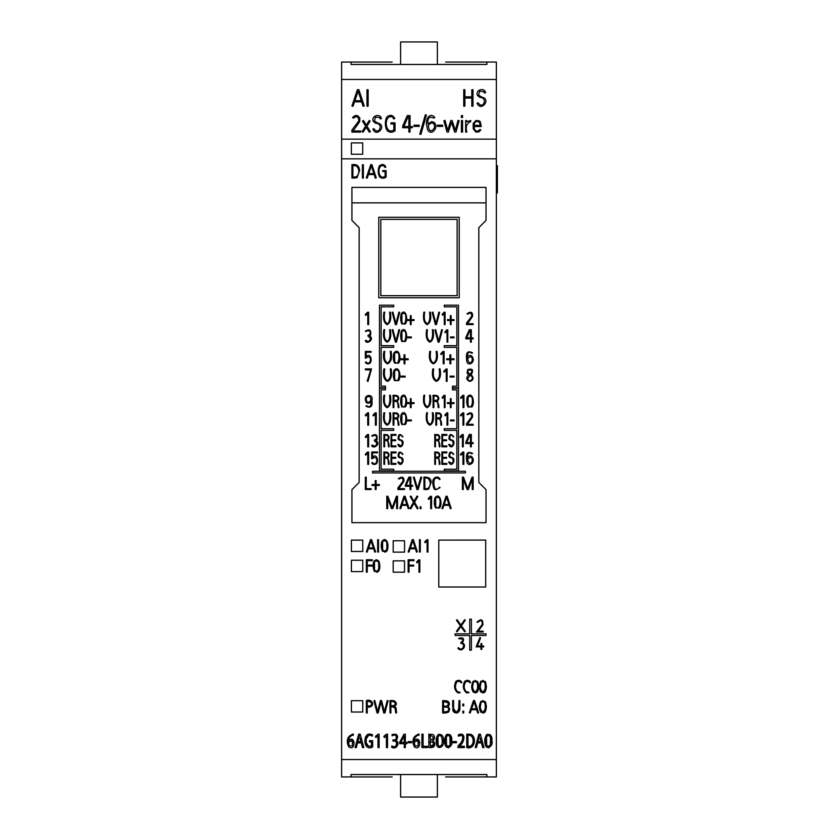 <?xml version="1.0" encoding="UTF-8"?>
<svg xmlns="http://www.w3.org/2000/svg" width="839" height="839" viewBox="0 0 839 839"><rect width="100%" height="100%" fill="white"/><g stroke="black" fill="none" stroke-linecap="round" stroke-linejoin="round"><path stroke-width="1.26" d="M366.203 399.28L366.968 401.871A1.751 1.751 0 0 0 368.195 402.29A2.727 2.727 0 0 0 369.244 402.07C371.163 400.664 371.268 398.714 369.548 396.218L366.58 397.235A3.66 3.66 0 0 0 366.276 398.305A7.813 7.813 0 0 0 366.203 399.28M366.36 402.51C361.777 394.152 373.9 393.155 371.929 400.098C372.673 406.6 370.66 408.603 365.898 406.107L366.674 405.698C369.705 407.922 371.163 406.496 371.058 401.42A8.306 8.306 0 0 1 370.859 401.776A1.835 1.835 0 0 1 370.618 402.08L368.248 403.16A2.685 2.685 0 0 1 366.36 402.51M369.401 402.94L368.248 403.16M434.896 329.895L435.651 329.654L438.65 341.085A27.383 27.383 0 0 0 438.849 340.351L441.629 329.654L442.394 329.895L439.185 342.123L438.105 342.123L434.896 329.895M352.883 177.134L352.883 165.598L356.176 165.807C359.501 169.174 359.69 172.792 356.732 176.672L352.883 177.134M357.131 177.522L359.585 170.611C359.27 165.912 356.711 163.93 351.929 164.654L351.929 178.015L355.4 178.004M355.4 177.994L357.131 177.532M408.069 116.736L408.866 116.736L408.866 126.574L403.832 126.574L408.069 116.736M412.463 127.717L412.463 126.574L410.04 126.574L410.04 115.593L407.314 115.593L402.689 126.028L402.689 127.717L408.866 127.717L408.866 132.09L410.04 132.09L410.04 127.717L412.463 127.717M384.346 737.586L386.412 735.845L386.412 747.57L387.545 747.57L387.545 734.156L386.527 734.156L383.853 736.401L384.346 737.586M365.605 126.144L362.165 131.587L363.151 132.205L366.265 127.234L369.38 132.258L370.366 131.66L366.958 126.144L370.135 121.131L369.17 120.512L366.286 125.063L363.434 120.47L362.448 121.078L365.605 126.144M468.319 370.24L467.732 371.992L469.987 374.383C472.892 370.775 472.326 369.401 468.319 370.24M468.068 379.616C470.291 383.045 475.22 377.424 469.976 375.306L467.68 378.672A2.139 2.139 0 0 0 468.068 379.616M467.701 369.621C472.63 368.248 473.794 369.989 471.193 374.844C474.066 377.844 473.647 380.046 469.934 381.441C466.232 380.004 465.813 377.802 468.697 374.834L467.019 373.019L467.701 369.621M395.977 451.98L395.977 452.85L391.729 452.85L391.729 457.391L395.714 457.391L395.714 458.251L391.729 458.251L391.729 463.464L395.977 463.464L395.977 464.324L391.037 464.324L391.037 451.98L395.977 451.98M389.6 329.717L390.387 329.717C391.456 336.387 390.376 340.55 387.157 342.186C383.926 340.561 382.846 336.408 383.916 329.717L384.702 329.717C383.654 336.764 384.765 340.571 388.027 341.137C389.716 338.641 390.24 334.834 389.6 329.717M392.159 312.36L392.925 312.118L395.914 323.55A27.383 27.383 0 0 0 396.113 322.816L398.892 312.118L399.658 312.36L396.459 324.578L395.379 324.578L392.159 312.36M418.955 560.913L418.955 572.177L419.815 572.177L419.815 559.844L418.734 559.844L416.553 562.057L416.941 562.843L418.955 560.903M417.287 561.406L416.553 562.057M371.341 165.86L373.848 173.621L368.73 173.621L371.341 165.86M371.929 164.675L370.744 164.675L366.286 177.899L367.178 178.193L368.415 174.564L374.163 174.564L375.358 178.193L376.271 177.899L371.929 164.675M432.148 312.36L432.903 312.118L435.892 323.55A27.383 27.383 0 0 0 436.091 322.816L438.881 312.118L439.636 312.36L436.437 324.578L435.357 324.578L432.148 312.36M473.186 123.606L473.206 128.818L475.86 132.069L478.996 131.87L480.831 129.898L479.73 129.51L478.691 130.727L476.72 131.083L475.283 130.527L474.381 128.682M474.371 128.682L474.213 126.532L481.24 126.532L480.348 121.928L479.079 120.785L475.849 120.533L473.196 123.564M474.664 122.683L476.227 121.634C478.324 121.225 479.572 122.043 479.981 124.078L480.076 125.357L474.213 125.357L474.664 122.683M423.087 734.156L421.912 734.156L421.912 747.57L427.471 747.57L427.471 746.291L423.087 746.291L423.087 734.156M396.69 413.858A2.402 2.402 0 0 0 395.714 413.658L393.879 413.658L393.879 418.189L397.476 417.507A2.402 2.402 0 0 0 397.864 415.148M397.875 415.137A2.192 2.192 0 0 0 396.679 413.868M393.092 412.778L397.025 413.05C399.28 414.76 399.395 416.616 397.371 418.64L398.798 422.667A8.369 8.369 0 0 0 398.829 424.031A4.111 4.111 0 0 0 399.039 424.933L398.315 425.247A6.177 6.177 0 0 1 398.001 423.401L398.022 423.234C398.095 419.668 396.711 418.283 393.879 419.07L393.879 425.163L393.092 425.163L393.092 412.778M401.912 423.045C405.583 428.467 406.905 416.49 404.901 414.088L402.363 414.088A2.391 2.391 0 0 0 401.891 414.906L401.912 423.045M401.21 414.466C405.615 407.89 408.425 420.559 405.426 424.492L401.818 424.492C400.539 421.566 400.339 418.221 401.21 414.466M394.666 361.672C398.756 367.094 400.213 355.117 397.99 352.705L395.179 352.705A2.339 2.339 0 0 0 394.655 353.534L394.666 361.672M393.9 353.083C398.787 346.517 401.912 359.186 398.577 363.109L394.571 363.109C393.155 360.193 392.925 356.848 393.9 353.083M399.123 479.069L398.357 478.681C401.357 476.646 403.181 476.772 403.842 479.079A4.468 4.468 0 0 1 403.674 481.733L398.745 488.676L404.482 488.676L404.482 489.525L397.885 489.525L397.885 487.952L402.846 481.439A4.656 4.656 0 0 0 403.024 480.789C402.972 477.894 401.671 477.318 399.123 479.069M444.062 351.468L444.062 363.801L443.202 363.801L443.202 352.537A24.572 24.572 0 0 1 441.492 354.268A1.447 1.447 0 0 1 441.188 354.467A0.598 0.598 0 0 1 440.957 354.53L440.8 353.691L442.982 351.468L444.062 351.468M438.682 456.71A2.643 2.643 0 0 0 439.017 454.339A2.108 2.108 0 0 0 437.098 452.85L435.472 452.85L435.472 457.391L438.671 456.699M439.846 461.838A9.397 9.397 0 0 0 439.867 463.233A4.541 4.541 0 0 0 440.066 464.135L439.416 464.439A6.88 6.88 0 0 1 439.143 462.593L439.154 462.436C439.217 458.87 437.989 457.475 435.472 458.262L435.472 464.355L434.77 464.355L434.77 451.98L438.262 452.252C440.276 453.962 440.381 455.818 438.577 457.832L439.846 461.87M386.548 551.38C389.548 547.93 387.681 535.376 381.871 541.344C380.843 544.889 381.063 548.224 382.553 551.37L386.548 551.38L387.618 548.853L387.723 544.196M385.971 540.966C387.933 543.714 387.429 554.369 382.647 549.933L382.626 541.795L383.161 540.966L385.971 540.966L383.161 540.966M381.367 545.193L381.388 546.871M384.807 552.125L385.678 551.947M385.049 539.624L383.685 539.697M382.657 549.944L382.259 545.224M382.269 544.658L382.626 541.795M386.842 543.934L386.873 546.629M386.842 547.678L386.821 548.213M384.524 551.254L382.678 549.996M407.46 402.657L410.365 402.657L410.365 398.682L411.141 398.682L411.141 402.657L414.078 402.657L414.078 403.538L411.141 403.538L411.141 407.628L410.365 407.628L410.365 403.538L407.46 403.538L407.46 402.657M404.828 498.251L404.524 497.317L402.122 504.47L406.842 504.47L404.818 498.251M405.08 496.216L409.075 508.424L408.236 508.696L407.135 505.351L401.829 505.351L400.696 508.696L399.867 508.424L403.978 496.216L405.08 496.216M413.386 477.307L414.225 477.066L417.549 488.497A25.233 25.233 0 0 0 417.77 487.763L420.853 477.066L421.702 477.307L418.147 489.525L416.952 489.525L413.386 477.307M446.705 358.819L449.935 358.819L449.935 354.834L450.795 354.834L450.795 358.819L454.056 358.819L454.056 359.7L450.795 359.7L450.795 363.78L449.935 363.78L449.935 359.7L446.705 359.7L446.705 358.819M446.83 434.445L446.83 435.315L442.583 435.315L442.583 439.856L446.579 439.856L446.579 440.706L442.583 440.706L442.583 445.929L446.83 445.929L446.83 446.788L441.891 446.788L441.891 434.445L446.83 434.445M448.928 456.311C449.127 451.508 450.753 450.826 453.794 454.245L453.123 454.486C453.123 453.06 452.148 452.62 450.218 453.154L449.589 455.976L451.476 457.528C456.93 457.643 452.127 469.19 448.676 462.069L449.358 461.838C454.266 466.39 454.172 457.056 450.27 457.716A3.482 3.482 0 0 1 448.928 456.311M377.445 451.98L377.445 452.84L372.579 452.84L372.579 457.402A2.695 2.695 0 0 1 373.481 456.605C377.162 452.924 380.182 464.89 373.974 464.418A2.569 2.569 0 0 1 371.761 462.845L372.547 462.488A1.751 1.751 0 0 0 373.428 463.38C376.082 465.708 379.228 457.968 374.026 457.307A1.909 1.909 0 0 0 373.439 457.716A1.332 1.332 0 0 0 373.103 458.398L371.719 458.776L371.719 451.98L377.445 451.98M420.15 506.808L421.031 506.808L421.031 508.612L420.15 508.612L420.15 506.808M367.251 706.889C374.823 708.777 373.334 697.964 366.37 700.586L366.37 712.961L367.251 712.961L367.251 706.889M367.251 706.008L367.251 701.456L369.223 701.456L371.677 702.956C371.687 705.557 370.209 706.574 367.251 706.008L370.135 705.903M372.495 704.97L372.621 703.03L371.457 701.278L366.37 700.586M369.223 701.456L369.831 701.509M425.331 114.786L419.773 134.135L420.884 134.45L426.453 115.111L425.331 114.786M448.928 438.766C449.127 433.973 450.753 433.291 453.794 436.71L453.123 436.951C453.123 435.525 452.148 435.084 450.218 435.609L449.589 438.44L451.476 439.993C456.93 440.108 452.127 451.655 448.676 444.534L449.358 444.292C454.266 448.855 454.172 439.521 450.27 440.181A3.482 3.482 0 0 1 448.928 438.776M462.415 477.15L463.506 477.15A2947.984 2947.984 0 0 0 465.551 482.698A313.65 313.65 0 0 0 467.763 488.655A3092.869 3092.869 0 0 1 472.032 477.15L473.144 477.15L473.144 489.525L472.263 489.525L472.263 479.038L468.361 489.525L467.113 489.525A2001.77 2001.77 0 0 1 465.488 485.068L463.285 479.09L463.285 489.525L462.415 489.525L462.415 477.15M450.533 336.953L454.056 336.953L454.056 337.823L450.533 337.823L450.533 336.953M463.82 452.043L463.82 464.376L462.96 464.376L462.96 453.112A24.572 24.572 0 0 1 461.251 454.843A1.447 1.447 0 0 1 460.936 455.042A0.598 0.598 0 0 1 460.716 455.105L460.559 454.266L462.74 452.043L463.82 452.043M390.869 712.961L390.869 706.868C394.194 706.396 395.725 707.78 395.463 711.042L395.798 713.045L396.595 712.741L396.323 710.476L394.739 706.438C397.172 702.233 395.589 700.271 389.999 700.586L389.999 712.961L390.869 712.961M395.295 702.946L394.875 705.316M394.865 705.305L390.869 705.998L390.869 701.456L392.841 701.456L395.305 702.946L392.841 701.456M392.442 706.858L395.054 707.959L395.463 711.042M396.323 710.465L396.249 708.976M396.186 708.64L395.819 707.602M395.431 707.036L394.739 706.438M396.134 704.907L396.333 703.921M396.291 703.281L396.092 702.547M394.278 700.827L393.722 700.67M394.215 705.756L393.449 705.966M393.134 705.987L390.869 705.998M378.515 539.697L377.655 539.697L377.655 552.041L378.515 552.041L378.515 539.697M360.057 738.068L360.959 741.592L357.886 741.592L359.438 735.488L357.886 741.592M356.292 747.57L357.529 742.872L361.305 742.872L362.553 747.57L363.822 747.57L360.183 734.156L358.704 734.156L355.096 747.57L356.292 747.57M368.615 452.043L368.615 464.376L367.755 464.376L367.755 453.112A24.583 24.583 0 0 1 366.035 454.843A1.447 1.447 0 0 1 365.731 455.042A0.598 0.598 0 0 1 365.5 455.105L365.343 454.266L367.524 452.043L368.615 452.043M486.033 635.49L471.392 635.49L471.392 650.141L469.735 650.141L469.735 635.49L455.084 635.49L455.084 633.844L469.735 633.844L469.735 619.192L471.392 619.192L471.392 633.844L486.033 633.844L486.033 635.49M480.212 738.068L481.114 741.592L478.041 741.592L479.593 735.488L478.041 741.592M476.447 747.57L477.685 742.872L481.46 742.872L482.708 747.57L483.977 747.57L480.338 734.156L478.859 734.156L475.252 747.57L476.447 747.57M467.774 314.122L467.008 313.734C470.008 311.699 471.843 311.825 472.504 314.132A4.457 4.457 0 0 1 472.336 316.785L467.396 323.728L473.144 323.728L473.144 324.578L466.536 324.578L466.536 323.005L471.508 316.492A4.646 4.646 0 0 0 471.675 315.842C471.623 312.947 470.322 312.381 467.774 314.122M398.074 438.766C398.273 433.973 399.899 433.291 402.94 436.71L402.269 436.951C402.269 435.525 401.294 435.084 399.364 435.609L398.735 438.44L400.612 439.993C406.076 440.108 401.273 451.655 397.822 444.534L398.494 444.292C403.412 448.855 403.307 439.521 399.406 440.181A3.482 3.482 0 0 1 398.074 438.776M456.426 741.561L453.05 741.561L453.05 742.746L456.426 742.746L456.426 741.561M409.023 565.182L409.023 560.651L414.026 560.651L414.026 559.77L408.153 559.77L408.153 572.125L409.023 572.125L409.023 566.042L413.711 566.042L413.711 565.182L409.023 565.182M435.703 506.504C439.793 511.916 441.251 499.939 439.028 497.537L436.207 497.537A2.339 2.339 0 0 0 435.682 498.366L435.703 506.504M434.927 497.915C439.825 491.339 442.95 504.008 439.615 507.941L435.609 507.941C434.183 505.015 433.962 501.68 434.927 497.915M457.874 648.138L458.566 647.698C461.911 652.281 466.578 643.702 460.894 643.398L460.894 642.569C463.904 639.758 463.359 638.542 459.248 638.909L458.639 638.364C463.306 637.042 464.596 638.573 462.488 642.947C467.91 645.569 461.114 653.214 457.874 648.138M409.998 478.01L409.401 478.01A848.659 848.659 0 0 1 406.223 485.173L409.998 485.393L409.998 478.01M410.879 477.15L410.879 485.393L412.694 485.393L412.694 486.253L410.879 486.253L410.879 489.525L409.998 489.525L409.998 486.253L405.373 486.253L405.373 484.984L408.834 477.15L410.879 477.15M442.646 700.596L446.998 700.848C449.62 702.222 450.029 704.068 448.225 706.375C450.616 711.168 448.75 713.37 442.646 712.961L442.646 700.596L448.215 701.509M443.527 712.101C447.659 712.605 449.243 711.042 448.288 707.434L443.527 706.868L443.527 712.101L448.089 711.294M443.527 706.008C446.83 706.721 448.404 705.693 448.257 702.935L443.527 701.477L443.527 706.008C446.809 706.721 448.383 705.704 448.267 702.956L447.827 702.337M449.673 708.598L449.704 709.249M449.075 711.503L448.487 712.101M445.782 712.951L442.646 712.961M449.033 702.516L449.253 703.113M449.295 704.655L448.466 706.176M448.288 707.434L448.771 709.951M447.418 702.012L443.527 701.477M462.845 705.851L462.845 704.057L463.715 704.057L463.715 705.851L462.845 705.851M366.035 315.065A1.458 1.458 0 0 1 365.731 315.275A0.608 0.608 0 0 1 365.5 315.328L365.343 314.489L367.555 312.265L368.646 312.265L368.646 324.599L367.776 324.599L367.776 313.335A24.709 24.709 0 0 1 366.045 315.065M465.404 472.923L372.568 472.923L372.568 471.266L465.404 471.266L465.404 472.923M432.326 329.717L433.123 329.717C434.193 336.387 433.113 340.55 429.893 342.186C426.652 340.561 425.572 336.408 426.642 329.717L427.429 329.717C426.38 336.764 427.491 340.571 430.764 341.137C432.442 338.641 432.966 334.834 432.326 329.717M442.614 125.2L437.402 125.2L437.402 126.374L442.614 126.374L442.614 125.2M463.81 412.851L463.81 425.174L462.96 425.174L462.96 413.91A24.551 24.551 0 0 1 461.251 415.641A1.437 1.437 0 0 1 460.936 415.85A0.598 0.598 0 0 1 460.716 415.903L460.559 415.064L462.729 412.851L463.81 412.851M372.023 484.564L375.253 484.564L375.253 480.579L376.113 480.579L376.113 484.564L379.375 484.564L379.375 485.445L376.113 485.445L376.113 489.525L375.253 489.525L375.253 485.445L372.023 485.445L372.023 484.564M371.53 368.919L368.006 381.367L367.188 381.095A2090.159 2090.159 0 0 1 370.67 370.009L365.343 369.8L365.343 368.919L371.53 368.919M389.6 412.767L390.387 412.767C391.456 419.427 390.376 423.59 387.157 425.226C383.926 423.601 382.846 419.448 383.916 412.767L384.702 412.767C383.654 419.804 384.765 423.611 388.027 424.177C389.716 421.681 390.24 417.874 389.6 412.767M392.725 117.208L393.596 118.907L394.718 118.635C393.239 115.226 390.796 114.513 387.398 116.485L386.538 117.512C384.86 121.875 384.975 126.144 386.873 130.328C389.317 132.656 392.033 132.824 395.022 130.832L395.022 122.851L390.964 122.851L390.964 123.994L393.879 123.994L393.879 130.171L390.733 131.062C384.682 130.234 384.493 115.31 391.886 116.768L392.736 117.198M363.35 164.727L362.417 164.727L362.417 178.099L363.35 178.099L363.35 164.727M467.722 459.877C468.823 463.957 470.312 464.439 472.2 461.314C472.451 458.608 471.822 457.286 470.322 457.349L468.193 458.618A3.052 3.052 0 0 0 467.722 459.877M467.008 462.268A9.753 9.753 0 0 1 466.599 459.531C465.855 453.008 467.858 450.983 472.588 453.459L471.801 453.868C468.791 451.634 467.344 453.081 467.459 458.209A2.59 2.59 0 0 1 472.116 457.129C476.3 462.698 468.005 467.417 467.008 462.258M471.801 453.868C468.76 451.623 467.313 453.123 467.459 458.356M389.6 395.221L390.387 395.221C391.456 401.891 390.376 406.045 387.157 407.691C383.926 406.066 382.846 401.912 383.916 395.221L384.702 395.221C383.654 402.269 384.765 406.066 388.027 406.642C389.716 404.146 390.24 400.339 389.6 395.221M392.159 329.895L392.925 329.654L395.914 341.085A27.383 27.383 0 0 0 396.113 340.351L398.892 329.654L399.658 329.895L396.459 342.123L395.379 342.123L392.159 329.895M390.229 368.919L391.11 368.919C392.295 375.589 391.1 379.742 387.513 381.388C383.926 379.763 382.72 375.61 383.916 368.919L384.786 368.919C383.801 374.991 384.713 378.85 387.513 380.507C390.303 378.84 391.215 374.981 390.229 368.919M458.534 736.202C466.379 732.804 461.534 743.994 457.947 746.217L457.947 747.57L464.345 747.57L464.345 746.291L459.363 746.291C464.166 743.511 466.998 731.01 458.241 734.88L458.534 736.202L460.412 735.247L462.499 735.866L462.918 738.708M458.241 734.88C466.998 731.01 464.166 743.511 459.363 746.291M457.947 746.217L460.024 743.658M436.102 351.384L436.972 351.384C438.168 358.054 436.962 362.207 433.385 363.853C429.788 362.228 428.593 358.064 429.778 351.384L430.659 351.384C429.673 357.456 430.585 361.315 433.385 362.972C436.175 361.305 437.077 357.435 436.102 351.384M382.574 177.26C377.644 176.589 377.571 164.444 383.528 165.65L384.923 167.391L385.835 167.16C384.629 164.402 382.647 163.815 379.878 165.419L379.176 166.258C377.812 169.793 377.907 173.264 379.448 176.672C381.441 178.55 383.654 178.686 386.076 177.081L386.076 170.59L382.783 170.59L382.783 171.513L385.143 171.513L385.143 176.547L382.574 177.27M401.22 376.145L405.132 376.145L405.132 377.026L401.22 377.026L401.22 376.145M394.666 379.207C398.756 384.629 400.213 372.652 397.99 370.24L395.179 370.24A2.339 2.339 0 0 0 394.655 371.069L394.666 379.207M393.9 370.618C398.787 364.053 401.912 376.721 398.577 380.644L394.571 380.644C393.155 377.728 392.925 374.383 393.9 370.618M375.914 737.586L377.98 735.845L377.98 747.57L379.113 747.57L379.113 734.156L378.095 734.156L375.421 736.401L375.914 737.586M418.084 745.693C414.77 746.616 413.742 745.116 414.99 741.194L418.116 741.194L418.084 745.693M414.424 740.648C414.414 737.303 415.924 735.499 418.965 735.237L419.028 733.978C413.082 736.107 411.55 740.407 414.403 746.878C421.881 751.88 420.874 733.999 414.424 740.648L415.945 739.264L417.633 739.222L419.007 740.218L419.836 742.84M413.249 743.889L413.91 737.429M417.361 735.331L415.148 737.491M418.63 742.788L418.116 741.194L416.784 740.355M414.99 741.194L414.403 743.364L414.938 745.64M439.416 413.858A2.402 2.402 0 0 0 438.451 413.658L436.616 413.658L436.616 418.189L440.213 417.507A2.402 2.402 0 0 0 440.601 415.148M440.611 415.137A2.192 2.192 0 0 0 439.416 413.868M435.819 412.778L439.751 413.05C442.006 414.76 442.122 416.616 440.097 418.64L441.524 422.667A8.369 8.369 0 0 0 441.555 424.031A4.111 4.111 0 0 0 441.775 424.933L441.041 425.247A6.177 6.177 0 0 1 440.737 423.401L440.748 423.234C440.821 419.668 439.447 418.283 436.616 419.07L436.616 425.163L435.819 425.163L435.819 412.778M433.092 484.795C431.015 477.517 438.084 474.685 440.076 479.3L439.237 479.509A1.867 1.867 0 0 0 438.514 478.324L435.735 478.073C432.033 479.939 434.476 492.566 437.559 488.707A2.171 2.171 0 0 0 439.248 487.281L440.066 487.574L436.123 489.588C434.445 489.955 433.438 488.361 433.092 484.795M445.069 312.265L445.069 324.599L444.292 324.599L444.292 313.335A23.544 23.544 0 0 1 442.751 315.065A1.3 1.3 0 0 1 442.478 315.265L442.132 314.489L444.093 312.265L445.069 312.265M368.604 412.851L368.604 425.174L367.744 425.174L367.744 413.91A24.562 24.562 0 0 1 366.035 415.641A1.437 1.437 0 0 1 365.731 415.85A0.598 0.598 0 0 1 365.5 415.903L365.343 415.064L367.524 412.851L368.604 412.851M401.912 322.47C405.583 327.892 406.905 315.915 404.901 313.513L402.363 313.513A2.391 2.391 0 0 0 401.891 314.331L401.912 322.47M401.21 313.891C405.615 307.315 408.425 319.984 405.426 323.917L401.818 323.917C400.539 320.991 400.339 317.645 401.21 313.891M410.187 496.468L410.932 496.048L414.015 501.397L417.056 496.048L417.832 496.468L414.539 502.278L418.095 508.392L417.34 508.822L414.047 503.148L410.816 508.822L410.051 508.392L413.533 502.257L410.187 496.468M474.014 701.677L471.612 708.829L476.332 708.829L474.014 701.677M477.727 713.045L476.625 709.7L471.319 709.7L470.186 713.045L469.368 712.772L473.469 700.565L474.57 700.565L478.566 712.772L477.727 713.045L476.625 709.7M446.83 451.98L446.83 452.85L442.583 452.85L442.583 457.391L446.579 457.391L446.579 458.251L442.583 458.251L442.583 463.464L446.83 463.464L446.83 464.324L441.891 464.324L441.891 451.98L446.83 451.98M447.439 319.617L450.344 319.617L450.344 315.642L451.12 315.642L451.12 319.617L454.056 319.617L454.056 320.498L451.12 320.498L451.12 324.578L450.344 324.578L450.344 320.498L447.439 320.498L447.439 319.617M450.134 744.686C446.233 749.972 444.943 739.904 446.338 737.03C450.249 731.755 451.529 741.833 450.134 744.686L449.84 736.306L448.949 735.394L447.229 735.562M449.872 734.45L451.487 737.733L451.718 740.858C452.221 736.254 450.553 734.104 446.715 734.387C444.754 737.072 444.156 740.134 444.922 743.585C445.436 751.02 453.7 746.406 451.718 740.858L451.644 742.861M448.949 747.675L447.9 747.738M446.338 737.03L446.547 745.252L447.932 746.458L449.169 746.207M447.816 412.851L447.816 425.174L447.04 425.174L447.04 413.91A23.544 23.544 0 0 1 445.499 415.641A1.3 1.3 0 0 1 445.226 415.85L444.88 415.064L446.841 412.851L447.816 412.851M367.251 565.182L367.251 560.651L372.254 560.651L372.254 559.77L366.37 559.77L366.37 572.125L367.251 572.125L367.251 566.042L371.939 566.042L371.939 565.182L367.251 565.182M429.578 312.181L430.365 312.181C431.435 318.851 430.365 323.005 427.135 324.651C423.905 323.025 422.825 318.872 423.894 312.181L424.681 312.181C423.632 319.229 424.744 323.025 428.016 323.602C429.694 321.106 430.218 317.299 429.578 312.181M463.925 395.305L463.925 407.639L463.065 407.639L463.065 396.375A24.572 24.572 0 0 1 461.356 398.106A1.447 1.447 0 0 1 461.041 398.315A0.598 0.598 0 0 1 460.821 398.368L460.663 397.529L462.845 395.305L463.925 395.305M450.533 419.993L454.056 419.993L454.056 420.863L450.533 420.863L450.533 419.993M386.8 496.237L387.901 496.237A2946.967 2946.967 0 0 0 389.946 501.785A313.534 313.534 0 0 0 392.149 507.742A3091.809 3091.809 0 0 1 396.428 496.237L397.529 496.237L397.529 508.612L396.658 508.612L396.658 498.125L392.757 508.612L391.509 508.612A2001.067 2001.067 0 0 1 389.873 504.145L387.681 498.167L387.681 508.612L386.8 508.612L386.8 496.237M378.41 571.495C381.42 567.993 379.469 555.47 373.754 561.459C372.715 564.993 372.946 568.339 374.425 571.485L378.41 571.495M377.833 561.081C379.784 563.818 379.28 574.474 374.519 570.048L374.498 561.91L375.023 561.081L377.833 561.081L377.099 560.672M373.24 565.318L373.261 566.986M376.648 572.24L377.529 572.062M378.42 571.474L379.469 568.968L379.155 561.564M374.53 570.059L374.131 565.339M374.142 564.773L374.498 561.91M375.023 561.081L376.564 560.588M378.704 564.06L378.725 567.007M376.386 571.359L374.551 570.111M432.326 412.767L433.123 412.767C434.193 419.427 433.113 423.59 429.893 425.226C426.652 423.601 425.572 419.448 426.642 412.767L427.429 412.767C426.38 419.804 427.491 423.611 430.764 424.177C432.442 421.681 432.966 417.874 432.326 412.767M411.571 741.561L408.194 741.561L408.194 742.746L411.571 742.746L411.571 741.561M467.69 359.302C468.791 363.381 470.291 363.864 472.189 360.739C472.441 358.033 471.812 356.711 470.301 356.774L468.152 358.033A3.031 3.031 0 0 0 467.69 359.302M466.557 358.956C465.813 352.432 467.816 350.398 472.588 352.873L471.791 353.292C468.77 351.059 467.302 352.506 467.417 357.634A2.59 2.59 0 0 1 472.105 356.554C476.321 362.123 467.973 366.842 466.977 361.682A9.69 9.69 0 0 1 466.557 358.956M483.138 631.159L483.138 631.987L476.51 631.987L482.226 624.363C482.341 620.168 480.862 619.507 477.79 622.37L476.982 622.213C481.072 618.395 483.033 619.276 482.886 624.856L478.157 631.159L483.138 631.159M398.074 456.311C398.273 451.508 399.899 450.826 402.94 454.245L402.269 454.486C402.269 453.06 401.294 452.62 399.364 453.154L398.735 455.976L400.612 457.528C406.076 457.643 401.273 469.19 397.822 462.069L398.494 461.838C403.412 466.39 403.307 457.056 399.406 457.716A3.482 3.482 0 0 1 398.074 456.311M376.281 412.851L376.281 425.174L375.421 425.174L375.421 413.91A24.562 24.562 0 0 1 373.712 415.641A1.437 1.437 0 0 1 373.397 415.85A0.598 0.598 0 0 1 373.177 415.903L373.019 415.064L375.201 412.851L376.281 412.851M480.978 643.565L481.806 643.565L481.806 646.051L483.715 646.051L483.715 646.879L481.806 646.879L481.806 649.365L480.978 649.365L480.978 646.879L476.143 646.879L479.845 637.609L480.621 637.913L477.36 646.051L480.978 646.051L480.978 643.565M482.876 692.06C485.729 689.427 486.19 685.998 484.281 681.771L481.471 681.771L480.946 682.6C479.656 686.68 480.296 689.826 482.876 692.06L482.236 691.986M482.876 680.398C486.704 683.219 487.365 687.141 484.858 692.185L480.862 692.175C478.335 687.141 479.006 683.208 482.876 680.398M480.946 682.6L480.59 685.536M480.632 689.008L481.125 691.084M484.281 681.771L483.075 681.278M484.911 690.361L485.078 689.543M485.183 687.078L485.173 685.862M485.152 684.708L485.047 683.544M485.005 683.292L484.617 682.212M479.751 684.225L480.757 681.247M483.767 692.825L482.708 692.93M485.057 681.32L485.739 682.673M485.917 683.544L486.043 686.459M486.033 687.781L485.823 690.298M485.372 691.514L484.869 692.175M471.812 96.863L464.9 96.863L464.9 89.721L463.757 89.721L463.757 106.186L464.9 106.186L464.9 98.027L471.812 98.027L471.812 106.186L472.986 106.186L472.986 89.721L471.812 89.721L471.812 96.863M444.261 345.678L444.261 347.325L456.846 347.325L456.846 386.171L452.515 386.171L452.515 387.817L458.493 387.817L458.493 305.186L444.261 305.186L444.261 306.843L456.846 306.843L456.846 345.678L444.261 345.678M462.845 712.961L462.845 711.157L463.715 711.157L463.715 712.961L462.845 712.961M446.914 498.251L446.621 497.317L444.209 504.47L448.938 504.47L446.914 498.251M447.166 496.216L451.172 508.424L450.323 508.696L449.232 505.351L443.915 505.351L442.782 508.696L441.964 508.424L446.065 496.216L447.166 496.216M467.931 735.436C474.413 733.789 475.01 746.395 468.959 746.291L467.931 746.291L467.931 735.436C474.413 733.789 475.01 746.395 468.959 746.291M470.994 734.335L466.767 734.156L466.767 747.57C474.717 750.024 477.055 737.208 470.994 734.335L466.767 734.156M473.563 736.726L474.234 739.841L473.395 745.273L471.308 747.234L466.767 747.57M366.035 437.297A1.447 1.447 0 0 1 365.731 437.507A0.598 0.598 0 0 1 365.5 437.57L365.343 436.731L367.534 434.508L368.615 434.508L368.615 446.841L367.755 446.841L367.755 435.577A24.604 24.604 0 0 1 366.035 437.308M393.711 430.365L393.711 428.719L381.126 428.719L381.126 389.883L385.458 389.883L385.458 388.226L379.48 388.226L379.48 470.857L393.711 470.857L393.711 469.211L381.126 469.211L381.126 430.365L393.711 430.365M366.559 362.469A1.783 1.783 0 0 0 367.042 362.805C369.684 365.133 372.831 357.383 367.639 356.732A1.898 1.898 0 0 0 367.052 357.141A1.332 1.332 0 0 0 366.716 357.823L365.343 358.201L365.343 351.405L371.048 351.405L371.048 352.265L366.203 352.265L366.203 356.827A2.695 2.695 0 0 1 367.094 356.03C370.765 352.338 373.774 364.315 367.587 363.843M367.587 363.832A2.559 2.559 0 0 1 365.374 362.27L366.171 361.903A1.751 1.751 0 0 0 366.559 362.479M485.603 92.72C484.47 86.899 474.905 90.109 477.496 95.457L479.719 97.345C488.539 97.66 482.855 110.161 478.209 102.84L477.087 103.155C480.653 112.374 491.906 99.191 481.733 97.093L478.597 95.017L479.646 91.252L483.684 91.566L484.481 93.045L485.603 92.72M469.095 681.646L466.327 681.394C463.495 683.376 463.044 692.615 468.141 692.028L466.715 692.909C463.107 690.088 462.415 686.26 464.628 681.446C467.197 679.663 469.211 680.051 470.669 682.621L469.83 682.82L469.106 681.646M465.435 680.828L466.117 680.576M467.816 680.398L468.97 680.618M469.431 680.828L470.669 682.621M469.043 692.657L466.715 692.909L463.684 687.393M463.684 684.54L464.628 681.446M466.327 681.394L465.205 682.097L464.575 684.173M464.565 688.63L465.456 691.514L468.141 692.028M462.583 120.533L461.408 120.533L461.408 132.09L462.583 132.09L462.583 120.533M460.726 437.297A1.437 1.437 0 0 1 460.422 437.507A0.587 0.587 0 0 1 460.202 437.57L460.045 436.731L462.216 434.508L463.296 434.508L463.296 446.841L462.436 446.841L462.436 435.577A24.52 24.52 0 0 1 460.726 437.308M370.607 334.918A3.702 3.702 0 0 1 369.464 335.694C375.369 339.617 366.077 345.018 365.343 340.644L366.14 340.277C368.279 342.165 369.716 341.504 370.45 338.306L368.038 336.156L367.985 335.306L369.579 334.677C370.974 331.468 369.968 330.251 366.538 331.017A1.877 1.877 0 0 0 366.14 331.573L365.343 331.185C369.485 328.678 371.237 329.926 370.597 334.918M388.174 436.804A2.108 2.108 0 0 0 386.244 435.315L384.619 435.315L384.619 439.856L387.817 439.164A2.643 2.643 0 0 0 388.163 436.804M388.992 444.303A9.397 9.397 0 0 0 389.013 445.698A4.541 4.541 0 0 0 389.212 446.6L388.562 446.904A6.88 6.88 0 0 1 388.289 445.058L388.3 444.901C388.363 441.335 387.136 439.94 384.619 440.727L384.619 446.82L383.916 446.82L383.916 434.445L387.408 434.717C389.422 436.416 389.527 438.283 387.723 440.297L388.992 444.334M437.098 435.315L435.472 435.315L435.472 439.856L438.671 439.164A2.643 2.643 0 0 0 439.017 436.804A2.108 2.108 0 0 0 437.098 435.315M439.846 444.303A9.397 9.397 0 0 0 439.867 445.698A4.541 4.541 0 0 0 440.066 446.6L439.416 446.904A6.88 6.88 0 0 1 439.143 445.058L439.154 444.901C439.217 441.335 437.989 439.94 435.472 440.727L435.472 446.82L434.77 446.82L434.77 434.445L438.262 434.717C440.276 436.416 440.381 438.283 438.577 440.297L439.846 444.334M462.583 115.593L461.408 115.593L461.408 117.512L462.583 117.512L462.583 115.593M358.557 121.309L351.929 129.993L351.929 132.09L360.728 132.09L360.728 130.947L353.083 130.947L359.648 121.697L359.879 118.163C357.718 114.786 355.275 114.607 352.558 117.628L353.586 118.152C356.701 115.719 358.431 116.485 358.777 120.449L358.557 121.309M419.217 125.2L413.994 125.2L413.994 126.374L419.217 126.374L419.217 125.2M368.132 89.742L366.979 89.742L366.979 106.207L368.132 106.207L368.132 89.742M395.977 434.445L395.977 435.315L391.729 435.315L391.729 439.856L395.714 439.856L395.714 440.706L391.729 440.706L391.729 445.929L395.977 445.929L395.977 446.788L391.037 446.788L391.037 434.445L395.977 434.445M389.6 312.181L390.387 312.181C391.456 318.851 390.376 323.005 387.157 324.651C383.926 323.025 382.846 318.872 383.916 312.181L384.702 312.181C383.654 319.229 384.765 323.025 388.027 323.602C389.716 321.106 390.24 317.299 389.6 312.181M393.711 347.325L393.711 345.678L381.126 345.678L381.126 306.843L393.711 306.843L393.711 305.186L379.48 305.186L379.48 387.817L385.458 387.817L385.458 386.171L381.126 386.171L381.126 347.325L393.711 347.325M430.69 497.359A24.572 24.572 0 0 1 428.981 499.1A1.447 1.447 0 0 1 428.677 499.299A0.598 0.598 0 0 1 428.446 499.352L428.289 498.513L430.47 496.3L431.561 496.3L431.561 508.633L430.701 508.633L430.701 497.37M381.399 118.614C380.256 112.783 370.702 116.023 373.303 121.351L375.526 123.239C384.335 123.553 378.662 136.044 374.005 128.724L372.883 129.049C376.501 138.278 387.681 125.042 377.529 122.987L374.393 120.91L375.453 117.145L379.48 117.46L380.277 118.939L381.399 118.614M352.38 745.693C349.076 746.616 348.038 745.116 349.286 741.194L352.411 741.194L352.38 745.693M348.72 740.648C348.709 737.303 350.22 735.499 353.261 735.237L353.324 733.978C347.377 736.107 345.846 740.407 348.709 746.878C356.176 751.88 355.17 733.999 348.72 740.648L350.241 739.264L351.929 739.222L353.303 740.218L354.131 742.84M347.556 743.889L348.206 737.429M351.656 735.331L349.444 737.491M352.925 742.788L352.411 741.194L351.08 740.355M349.286 741.194L348.699 743.364L349.234 745.64M437.853 397.602A2.192 2.192 0 0 0 435.693 396.123L433.857 396.123L433.857 400.654L437.465 399.962M437.465 399.972A2.402 2.402 0 0 0 437.853 397.613M438.776 405.101A8.369 8.369 0 0 0 438.807 406.496A4.111 4.111 0 0 0 439.028 407.397L438.294 407.712A6.177 6.177 0 0 1 437.989 405.866L438 405.698C438.073 402.133 436.7 400.748 433.857 401.524L433.857 407.628L433.071 407.628L433.071 395.242L437.004 395.515C439.258 397.225 439.374 399.081 437.35 401.094L438.776 405.132M475.199 692.06C478.052 689.427 478.513 685.998 476.604 681.771L473.794 681.771L473.269 682.6C471.979 686.68 472.619 689.826 475.199 692.06L474.57 691.986M475.199 680.398C479.027 683.219 479.688 687.141 477.181 692.185L473.196 692.175C470.669 687.141 471.329 683.208 475.199 680.398M473.269 682.6L472.913 685.536M472.955 689.008L473.448 691.084M477.234 690.361L477.401 689.543M477.506 687.078L477.506 685.862M477.475 684.708L477.37 683.544M477.328 683.292L476.94 682.212M472.074 684.225L473.081 681.247M476.091 692.825L475.031 692.93M477.381 681.32L478.073 682.673M478.251 683.544L478.366 686.459M478.356 687.781L478.146 690.298M477.695 691.514L477.192 692.175M430.029 741.372C434.466 742.746 434.644 744.392 430.554 746.311L430.029 741.372M433.176 734.597L428.855 734.156L428.855 747.57L432.2 747.528C435.651 745.368 435.745 743.102 432.473 740.732C435.032 739.065 435.263 737.02 433.176 734.597L428.855 734.156M430.029 735.415C434.12 736.663 434.298 738.247 430.554 740.166L430.029 735.415C434.12 736.663 434.298 738.247 430.554 740.166M434.235 735.876L434.487 736.915M433.794 740.029L432.473 740.732M434.707 742.955L434.319 746.207M433.878 746.783L428.855 747.57M430.554 746.311L432.41 746.133L433.385 745.053M397.875 397.602A2.192 2.192 0 0 0 395.714 396.123L393.879 396.123L393.879 400.654L397.476 399.962M397.487 399.972A2.402 2.402 0 0 0 397.864 397.613M398.798 405.101A8.369 8.369 0 0 0 398.829 406.496A4.111 4.111 0 0 0 399.039 407.397L398.315 407.712A6.177 6.177 0 0 1 398.001 405.866L398.022 405.698C398.095 402.133 396.711 400.748 393.879 401.524L393.879 407.628L393.092 407.628L393.092 395.242L397.025 395.515C399.28 397.225 399.395 399.081 397.371 401.094L398.798 405.132M401.912 405.51C405.583 410.932 406.905 398.955 404.901 396.553L402.363 396.553A2.391 2.391 0 0 0 401.891 397.371L401.912 405.51M401.21 396.931C405.615 390.355 408.425 403.024 405.426 406.957L401.818 406.957C400.539 404.031 400.339 400.685 401.21 396.931M453.584 700.565C452.441 705.62 453.354 709.479 456.301 712.154C459.29 709.511 460.192 705.641 459.027 700.565L459.908 700.565L459.908 709.291C458.482 713.538 456.185 714.073 453.018 710.916L452.714 700.565L453.584 700.565L453.584 706.994M459.72 710.602L457.077 712.951M455.252 712.877L453.679 711.912L452.735 709.773M452.672 706.648L452.714 700.565M453.7 710.214L455.294 711.965M457.171 712.017L458.052 711.556M458.618 710.906L459.027 700.565M439.154 368.919L440.035 368.919C441.22 375.589 440.024 379.742 436.437 381.388C432.851 379.763 431.645 375.61 432.83 368.919L433.711 368.919C432.725 374.991 433.637 378.85 436.437 380.507C439.227 378.84 440.129 374.981 439.154 368.919M445.069 395.305L445.069 407.639L444.292 407.639L444.292 396.375A23.544 23.544 0 0 1 442.751 398.106A1.3 1.3 0 0 1 442.478 398.305L442.132 397.529L444.093 395.305L445.069 395.305M380.382 700.586L377.613 711.724L374.792 700.534L373.953 700.743L377.026 712.961L378.19 712.961L380.99 701.782L383.748 712.961L384.933 712.961L388.09 700.743L387.251 700.513L384.346 711.755L381.577 700.586L380.382 700.586M380.99 701.782L383.748 712.961M401.912 340.005C405.583 345.427 406.905 333.45 404.901 331.048L402.363 331.048A2.391 2.391 0 0 0 401.891 331.866L401.912 340.005M401.21 331.426C405.615 324.85 408.425 337.519 405.426 341.452L401.818 341.452C400.539 338.526 400.339 335.181 401.21 331.426M407.46 319.617L410.365 319.617L410.365 315.642L411.141 315.642L411.141 319.617L414.078 319.617L414.078 320.498L411.141 320.498L411.141 324.578L410.365 324.578L410.365 320.498L407.46 320.498L407.46 319.617M400.843 358.819L404.073 358.819L404.073 354.834L404.922 354.834L404.922 358.819L408.194 358.819L408.194 359.7L404.922 359.7L404.922 363.78L404.073 363.78L404.073 359.7L400.843 359.7L400.843 358.819M407.806 336.953L411.33 336.953L411.33 337.823L407.806 337.823L407.806 336.953M447.439 402.657L450.344 402.657L450.344 398.682L451.12 398.682L451.12 402.657L454.056 402.657L454.056 403.538L451.12 403.538L451.12 407.628L450.344 407.628L450.344 403.538L447.439 403.538L447.439 402.657M447.124 369.003L447.124 381.336L446.264 381.336L446.264 370.072A24.572 24.572 0 0 1 444.555 371.803A1.447 1.447 0 0 1 444.24 372.002A0.598 0.598 0 0 1 444.02 372.065L443.862 371.226L446.044 369.003L447.124 369.003M372.568 734.912C362.354 729.28 362.217 752.457 372.642 746.993L372.642 740.648L369.475 740.648L369.475 741.928L371.467 741.928L371.467 746.049C363.486 749.154 364.703 731.126 372.233 736.149L372.568 734.912C362.354 729.28 362.217 752.457 372.642 746.993M368.541 735.415L366.234 738.97L366.171 742.63L368.405 746.217L371.467 746.049M420.287 539.697L419.427 539.697L419.427 552.041L420.287 552.041L420.287 539.697M429.578 395.221L430.365 395.221C431.435 401.891 430.365 406.045 427.135 407.691C423.905 406.066 422.825 401.912 423.894 395.221L424.681 395.221C423.632 402.269 424.744 406.066 428.016 406.642C429.694 404.146 430.218 400.339 429.578 395.221M368.625 547.898L371.037 540.746L373.355 547.898L368.625 547.898M368.331 548.779L373.649 548.779L374.75 552.125L375.589 551.852L371.583 539.645L370.481 539.645L366.37 551.852L367.199 552.125L368.331 548.779M373.649 548.779L374.75 552.125M358.148 91.136L361.252 100.68L354.939 100.68L358.148 91.136M364.231 105.955L358.882 89.668L357.414 89.668L351.929 105.955L353.03 106.312L354.551 101.855L361.64 101.855L363.109 106.312L364.231 105.955M450.144 376.145L454.056 376.145L454.056 377.026L450.144 377.026L450.144 376.145M470.448 330.597L469.85 330.597A848.806 848.806 0 0 1 466.673 337.76L470.448 337.981L470.448 330.597M471.319 329.737L471.319 337.981L473.144 337.981L473.144 338.841L471.319 338.841L471.319 342.123L470.448 342.123L470.448 338.841L465.813 338.841L465.813 337.572L469.284 329.737L471.319 329.737M390.229 351.384L391.11 351.384C392.295 358.054 391.1 362.207 387.513 363.853C383.926 362.228 382.72 358.064 383.916 351.384L384.786 351.384C383.801 357.456 384.713 361.315 387.513 362.972C390.303 361.305 391.215 357.435 390.229 351.384M444.261 428.719L444.261 430.365L456.846 430.365L456.846 469.211L444.261 469.211L444.261 470.857L458.493 470.857L458.493 388.226L452.515 388.226L452.515 389.883L456.846 389.883L456.846 428.719L444.261 428.719M490.28 744.686C486.379 749.972 485.089 739.904 486.484 737.03C490.406 731.755 491.675 741.833 490.28 744.686L490.521 738.142L489.986 736.306L488.539 735.247M490.018 734.45L491.644 737.733L491.874 740.858C492.378 736.254 490.7 734.104 486.861 734.387C484.9 737.072 484.302 740.134 485.068 743.585C485.582 751.02 493.856 746.406 491.874 740.858L491.79 742.861M489.095 747.675L488.046 747.738M487.973 735.279L487.375 735.562M486.484 737.03L486.704 745.252L488.078 746.458L489.315 746.207M470.459 435.305L469.85 435.305A850.012 850.012 0 0 1 466.694 442.457L470.459 442.688L470.459 435.305M471.329 434.445L471.329 442.688L473.144 442.688L473.144 443.548L471.329 443.548L471.329 446.82L470.459 446.82L470.459 443.548L465.834 443.548L465.834 442.268L469.295 434.445L471.329 434.445M392.967 741.131C398.85 739.799 396.742 749.447 391.907 745.902L391.635 747.15C396.291 750.643 400.937 742.085 395.505 740.47L396.69 739.893C398.546 735.258 396.973 733.485 391.97 734.597L392.191 735.855C396.784 732.457 398.284 741.047 392.967 739.851L392.967 741.131M392.967 739.851C398.284 741.047 396.784 732.457 392.191 735.855M391.97 734.597L396.333 734.366L397.78 736.988M396.69 739.893L395.505 740.47L397.476 741.791L397.843 744.686L395.557 747.58M394.225 747.769L391.635 747.15M395.19 746.374L396.553 744.885L396.711 743.323M457.129 631.809L456.458 631.337L460.391 625.768L456.458 620.21L457.129 619.727L460.894 625.055L464.659 619.727L465.33 620.21L461.398 625.768L465.33 631.337L464.659 631.809L460.894 626.492L457.129 631.809M467.795 414.707L467.019 414.309C470.018 412.274 471.843 412.41 472.504 414.707A4.468 4.468 0 0 1 472.336 417.361L467.407 424.303L473.144 424.303L473.144 425.163L466.557 425.163L466.557 423.58L471.508 417.077A4.656 4.656 0 0 0 471.686 416.417C471.633 413.522 470.333 412.956 467.795 414.707M468.068 405.51C472.158 410.932 473.616 398.955 471.392 396.553L468.571 396.553A2.339 2.339 0 0 0 468.047 397.371L468.068 405.51M467.292 396.931C472.189 390.355 475.314 403.024 471.979 406.957L467.973 406.957C466.547 404.031 466.327 400.685 467.292 396.931M427.103 540.798L427.103 552.062L427.963 552.062L427.963 539.729L426.873 539.729L424.691 541.942L425.079 542.728L427.093 540.788M426.044 540.641L424.691 541.942M441.702 744.686C437.79 749.972 436.511 739.904 437.906 737.03C441.817 731.755 443.086 741.833 441.702 744.686C443.086 741.833 441.817 731.755 437.906 737.03L438.115 745.252L439.5 746.458L440.737 746.207M443.286 740.858C443.789 736.254 442.122 734.104 438.283 734.387C436.322 737.072 435.724 740.134 436.49 743.585C436.993 751.02 445.268 746.406 443.286 740.858C445.268 746.406 436.993 751.02 436.49 743.585C435.724 740.134 436.322 737.072 438.283 734.387C442.122 734.104 443.789 736.254 443.286 740.858M410.407 547.898L412.809 540.746L415.137 547.898L410.407 547.898M410.114 548.779L415.42 548.779L416.522 552.125L417.371 551.852L413.365 539.645L412.264 539.645L408.153 551.852L408.981 552.125L410.114 548.779M415.42 548.779L416.522 552.125M375.862 440.402C381.755 444.324 372.474 449.725 371.75 445.341L372.537 444.985C374.676 446.872 376.113 446.212 376.847 443.013L374.435 440.863L374.383 440.003L375.977 439.384C377.372 436.175 376.365 434.959 372.946 435.724A1.877 1.877 0 0 0 372.547 436.28L371.75 435.881C375.882 433.385 377.634 434.633 376.994 439.626A3.702 3.702 0 0 1 375.862 440.391M482.876 712.175C485.729 709.542 486.19 706.113 484.281 701.886L481.471 701.886L480.946 702.715C479.656 706.795 480.296 709.941 482.876 712.175L482.236 712.101M482.876 700.513C486.704 703.334 487.365 707.256 484.858 712.301L480.862 712.29C478.335 707.256 479.006 703.323 482.876 700.513M480.946 702.715L480.59 705.651M480.632 709.123L481.125 711.21M484.911 710.476L485.078 709.658M485.183 707.193L485.173 705.977M485.152 704.823L485.047 703.659M485.005 703.407L484.617 702.327M479.751 704.341L480.757 701.373M483.767 712.94L482.708 713.045M485.057 701.435L485.739 702.788M485.917 703.659L486.043 706.574M486.033 707.896L485.823 710.413M485.372 711.629L484.869 712.29M466.82 121.812L466.82 120.554L465.655 120.554L465.655 132.09L466.82 132.09C465.446 126.647 466.746 123.165 470.71 121.634L470.71 120.459L466.82 121.812M407.806 419.993L411.33 419.993L411.33 420.863L407.806 420.863L407.806 419.993M460.338 681.646L457.57 681.394C454.738 683.376 454.287 692.615 459.384 692.028L457.958 692.909C454.35 690.088 453.658 686.26 455.871 681.446C458.44 679.663 460.454 680.051 461.911 682.621L461.072 682.82L460.349 681.646M456.678 680.828L457.36 680.576M459.059 680.398L460.212 680.618M460.674 680.828L461.911 682.621M460.296 692.657L457.958 692.909L454.927 687.393M454.927 684.54L455.871 681.446M457.57 681.394L456.447 682.097L455.818 684.173M455.808 688.63L456.699 691.514L459.384 692.028M447.816 329.811L447.816 342.134L447.04 342.134L447.04 330.87A23.544 23.544 0 0 1 445.499 332.601A1.3 1.3 0 0 1 445.226 332.81L444.88 332.024L446.841 329.811L447.816 329.811M380.812 295.695L380.812 219.367L457.15 219.367L457.15 295.695L380.812 295.695M378.756 297.761L378.756 217.301L459.216 217.301L459.216 297.761L378.756 297.761M365.343 477.171L366.224 477.171L366.224 488.655L371.132 488.655L371.132 489.525L365.343 489.525L365.343 477.171M426.181 477.989L424.828 477.989L424.828 488.644A17.85 17.85 0 0 0 426.306 488.634A6.198 6.198 0 0 0 428.31 488.235C431.036 484.994 430.889 481.649 427.88 478.199A5.632 5.632 0 0 0 426.181 477.999M423.947 477.108C429.023 476.961 431.372 478.796 431.005 482.614L428.739 488.99A5.632 5.632 0 0 1 427.145 489.431A12.417 12.417 0 0 1 426.327 489.515A11.4 11.4 0 0 1 424.681 489.515A69.962 69.962 0 0 1 423.947 489.441L423.947 477.108M400.748 742.431L404.241 735.866L404.241 742.431L400.748 742.431M399.668 743.711L404.241 743.711L404.241 747.57L405.352 747.57L405.352 743.711L406.915 743.711L406.915 742.431L405.352 742.431L405.352 734.156L404.031 734.156L399.668 742.242L399.668 743.711M454.654 132.09L455.986 132.09L459.143 120.69L458.031 120.376L455.304 130.286L452.137 120.533L450.816 120.533L447.722 130.255L444.995 120.376L443.873 120.69L447.009 132.09L448.341 132.09L451.476 122.253L454.665 132.09M434.308 128.042C431.319 132.226 429.337 131.587 428.341 126.112L428.96 124.434L431.812 122.756C434.12 123.543 434.948 125.305 434.308 128.042M427.397 129.3C431.005 137.187 439.447 127.297 434.193 122.452L431.77 121.592L427.984 123.899C427.387 117.942 429.316 116.013 433.784 118.1L434.833 117.554C429.537 111.209 425.037 120.554 426.841 125.661L427.387 129.3M388.174 454.339A2.108 2.108 0 0 0 386.244 452.85L384.619 452.85L384.619 457.391L387.817 456.699M387.828 456.71A2.643 2.643 0 0 0 388.163 454.339M388.992 461.838A9.397 9.397 0 0 0 389.013 463.233A4.541 4.541 0 0 0 389.212 464.135L388.562 464.439A6.88 6.88 0 0 1 388.289 462.593L388.3 462.436C388.363 458.87 387.136 457.475 384.619 458.262L384.619 464.355L383.916 464.355L383.916 451.98L387.408 452.252C389.422 453.962 389.527 455.818 387.723 457.832L388.992 461.87M485.708 540.096L438.776 540.096L438.776 587.017L485.708 587.017L485.708 540.064L438.776 540.096M351.405 712.017L362.752 712.017L362.752 700.68L351.405 700.68L351.405 712.017M404.534 572.188L404.534 560.851L393.187 560.851L393.187 572.188L404.534 572.188M362.752 540.138L351.405 540.138L351.405 551.485L362.752 551.485L362.752 540.169L351.405 540.106L362.752 540.138M496.352 165.692L497.38 165.692L497.38 192.855L496.352 192.855M497.38 186.678L496.352 186.678M497.38 191.617L496.352 191.617M351.363 142.903L351.363 154.24L362.71 154.24L362.71 142.903L351.363 142.903M351.363 154.24L362.71 154.24M351.405 560.242L351.405 571.59L362.752 571.59L362.752 560.242L351.405 560.242L362.752 560.221M393.187 540.777L393.187 552.125L404.534 552.125L404.534 540.777L393.187 540.746L404.534 540.777M486.033 202.87L351.929 202.87M351.929 187.391L486.033 187.391L486.033 220.405L478.817 227.631L478.817 482.425L486.033 489.651L486.033 522.655L351.929 522.655L351.929 489.651L359.155 482.425L359.155 227.631L351.929 220.405L351.929 187.391M400.602 774.533L400.602 797.05L437.371 797.05L437.371 774.533M437.371 64.467L437.371 41.95L400.602 41.95L400.602 64.467M392.138 62.065L351.069 62.065L351.069 64.467L351.069 62.065L341.62 62.065L341.62 776.935L351.069 776.935L351.069 774.533L351.069 776.935L392.138 776.935M486.893 774.533L486.893 776.935L486.893 774.533L351.069 774.533M445.698 776.935L496.352 776.935L496.352 759.557L341.62 759.557M486.893 64.467L486.893 62.065L486.893 64.467L351.069 64.467M341.62 158.844L496.352 158.844L496.352 62.065L445.698 62.065M496.352 139.138L341.62 139.138M496.352 79.443L341.62 79.443M496.352 158.844L496.352 759.557M362.752 551.443L362.752 540.106M393.187 560.851L404.534 560.851M362.752 700.68L351.405 700.68"/></g></svg>
